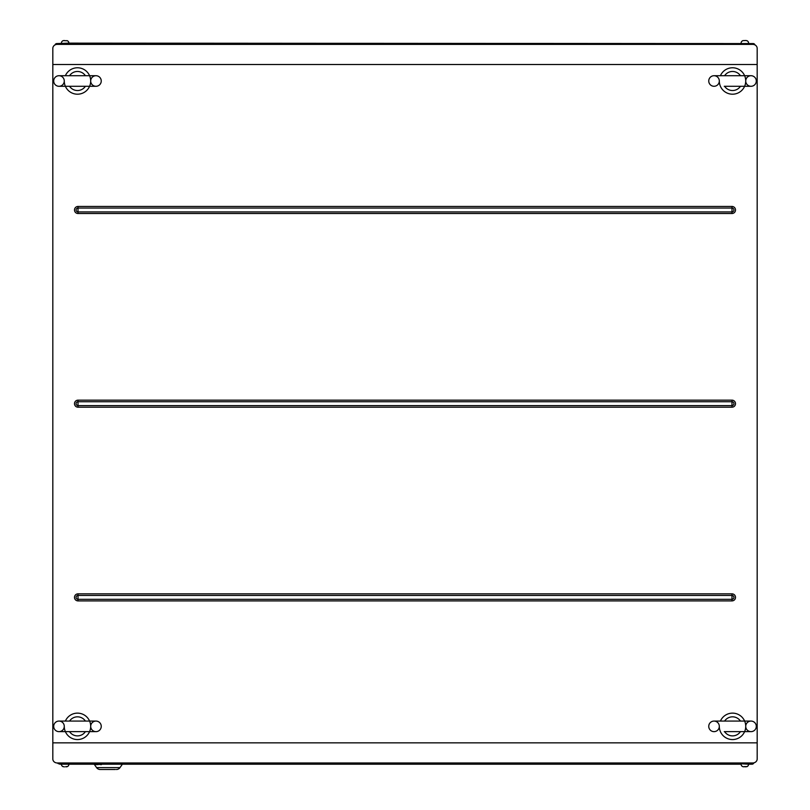 <?xml version="1.0" encoding="UTF-8"?>
<svg xmlns="http://www.w3.org/2000/svg" width="810" height="810" viewBox="0 0 810 810"><rect width="100%" height="100%" fill="white"/><g stroke="black" fill="none" stroke-linecap="round" stroke-linejoin="round"><path stroke-width="1.21" d="M757.178 718.298L757.178 730.185M757.178 397.821L757.178 409.708M757.178 77.345L757.178 89.232M52.822 718.298L52.822 730.185M52.822 397.821L52.822 409.708M52.822 77.345L52.822 89.232M52.822 742.841L52.822 758.98A4.404 3.989 180 0 0 57.227 762.969L752.774 762.969A4.404 3.989 180 0 0 757.178 758.98L757.178 742.841L52.822 742.841L52.822 48.377A4.404 3.989 0 0 1 57.227 44.388L752.774 44.388A4.404 3.989 0 0 1 757.178 48.377L757.178 64.516L52.822 64.516M757.178 64.516L757.178 742.841M731.997 593.851L731.997 599.309A1.934 1.934 0 0 0 733.931 597.375A1.934 1.934 0 0 0 731.997 595.441L78.003 595.441A1.934 1.934 0 0 0 76.069 597.375A1.934 1.934 0 0 0 78.003 599.309L78.003 600.899L731.997 600.899A3.523 3.523 0 0 0 735.51 597.375A3.523 3.523 0 0 0 731.997 593.851L78.003 593.851A3.523 3.523 0 0 0 74.49 597.375A3.523 3.523 0 0 0 78.003 600.899M731.997 407.197L731.997 405.618A1.934 1.934 0 0 0 733.931 403.684A1.934 1.934 0 0 0 731.997 401.74L78.003 401.74A1.934 1.934 0 0 0 76.069 403.684A1.934 1.934 0 0 0 78.003 405.618L78.003 400.16A3.523 3.523 0 0 0 74.49 403.684A3.523 3.523 0 0 0 78.003 407.197L731.997 407.197A3.523 3.523 0 0 0 735.51 403.684A3.523 3.523 0 0 0 731.997 400.16L78.003 400.16M731.997 213.506L731.997 211.926A1.934 1.934 0 0 0 733.931 209.982A1.934 1.934 0 0 0 731.997 208.048L78.003 208.048A1.934 1.934 0 0 0 76.069 209.982A1.934 1.934 0 0 0 78.003 211.926L78.003 206.459A3.523 3.523 0 0 0 74.49 209.982A3.523 3.523 0 0 0 78.003 213.506L731.997 213.506A3.523 3.523 0 0 0 735.51 209.982A3.523 3.523 0 0 0 731.997 206.459L78.003 206.459M708.75 726.357A5.285 5.285 0 0 0 714.035 731.643A5.285 5.285 0 0 0 719.31 726.357A5.285 5.285 0 0 0 714.035 721.072A5.285 5.285 0 0 0 708.75 726.357M756.297 726.357A5.285 5.285 0 0 1 751.012 731.643A5.285 5.285 0 0 1 745.726 726.357A5.285 5.285 0 0 1 751.012 721.072A5.285 5.285 0 0 1 756.297 726.357M740.451 731.643A9.528 9.528 0 0 1 724.596 731.643M720.414 721.072A13.203 13.203 0 0 1 745.726 726.357A13.203 13.203 0 0 1 732.524 739.56A13.203 13.203 0 0 1 719.31 726.357M724.596 721.072A9.528 9.528 0 0 1 740.451 721.072M53.703 726.357A5.285 5.285 0 0 0 58.988 731.643A5.285 5.285 0 0 0 64.273 726.357A5.285 5.285 0 0 0 58.988 721.072A5.285 5.285 0 0 0 53.703 726.357M101.25 726.357A5.285 5.285 0 0 1 95.965 731.643A5.285 5.285 0 0 1 90.69 726.357A5.285 5.285 0 0 1 95.965 721.072A5.285 5.285 0 0 1 101.25 726.357M85.404 731.643A9.528 9.528 0 0 1 69.549 731.643M65.377 721.072A13.203 13.203 0 0 1 90.69 726.357A13.203 13.203 0 0 1 77.476 739.56A13.203 13.203 0 0 1 64.273 726.357M69.549 721.072A9.528 9.528 0 0 1 85.404 721.072M53.703 81A5.285 5.285 0 0 0 58.988 86.285A5.285 5.285 0 0 0 64.273 81A5.285 5.285 0 0 0 58.988 75.715A5.285 5.285 0 0 0 53.703 81M101.25 81A5.285 5.285 0 0 1 95.965 86.285A5.285 5.285 0 0 1 90.69 81A5.285 5.285 0 0 1 95.965 75.715A5.285 5.285 0 0 1 101.25 81M85.404 86.285A9.528 9.528 0 0 1 69.549 86.285M65.377 75.715A13.203 13.203 0 0 1 90.69 81A13.203 13.203 0 0 1 77.476 94.203A13.203 13.203 0 0 1 64.273 81M69.549 75.715A9.528 9.528 0 0 1 85.404 75.715M708.75 81A5.285 5.285 0 0 0 714.035 86.285A5.285 5.285 0 0 0 719.31 81A5.285 5.285 0 0 0 714.035 75.715A5.285 5.285 0 0 0 708.75 81M756.297 81A5.285 5.285 0 0 1 751.012 86.285A5.285 5.285 0 0 1 745.726 81A5.285 5.285 0 0 1 751.012 75.715A5.285 5.285 0 0 1 756.297 81M740.451 86.285A9.528 9.528 0 0 1 724.596 86.285M720.414 75.715A13.203 13.203 0 0 1 745.726 81A13.203 13.203 0 0 1 732.524 94.203A13.203 13.203 0 0 1 719.31 81M724.596 75.715A9.528 9.528 0 0 1 740.451 75.715M754.92 44.894A1.762 1.762 0 0 0 753.209 43.578L68.891 43.143A2.643 2.643 0 0 0 67.311 40.723L67.088 40.672A2.643 2.643 0 0 1 68.891 43.143L56.791 43.578L56.791 44.408M747.012 40.723L747.012 40.723A2.643 2.643 0 0 1 748.592 43.143A2.643 2.643 0 0 0 746.79 40.642L745.726 40.5L746.79 40.672M742.912 40.672L742.902 40.642A2.643 2.643 0 0 0 742.689 40.723A2.643 2.643 0 0 1 742.902 40.642L745.726 40.5M61.408 43.143A2.643 2.643 0 0 1 62.988 40.723L64.273 40.5L62.988 40.723A2.643 2.643 0 0 1 63.21 40.642L63.21 40.672A2.643 2.643 0 0 0 62.988 40.723A2.643 2.643 0 0 1 63.21 40.642L67.311 40.723M67.098 40.642L65.762 40.763M744.188 766.857L742.689 766.604L744.188 766.857M753.938 762.828A2.197 2.197 0 0 1 751.893 764.215L748.592 764.215A2.643 2.643 0 0 1 747.012 766.635L744.238 766.604L747.002 766.604A2.643 2.643 0 0 0 748.592 764.215L748.592 763.779M64.496 766.857L62.988 766.635L64.496 766.857M742.689 766.635L742.689 766.604A2.643 2.643 0 0 1 741.11 764.215L68.891 764.215A2.643 2.643 0 0 1 67.311 766.635L65.762 766.604M61.408 763.779L61.408 764.215A2.643 2.643 0 0 0 62.988 766.635L62.998 766.604M67.311 766.604L65.812 766.857L67.311 766.635A2.643 2.643 0 0 0 68.891 764.215L68.891 763.779M748.592 764.215L741.11 763.779M741.11 43.143A2.643 2.643 0 0 1 742.689 40.723M55.08 44.894A1.762 1.762 0 0 1 56.791 43.578M745.504 766.857L747.002 766.604M752.49 762.969A1.762 1.762 0 0 1 751.012 763.779L58.988 763.779A1.762 1.762 0 0 1 57.51 762.969M57.51 44.388A1.762 1.762 0 0 1 58.988 43.578L751.012 43.578A1.762 1.762 0 0 1 752.49 44.388M94.517 764.66L96.593 767.627A4.404 4.404 0 0 0 100.197 769.5L115.334 769.5M101.25 769.5L100.197 769.5A4.404 4.404 0 0 1 96.593 767.627L119.991 767.627A4.404 4.404 0 0 1 116.387 769.5A4.404 4.404 0 0 0 119.991 767.627L122.381 764.215M68.891 764.215L60.315 764.215A2.197 2.197 0 0 1 58.988 763.779M83.511 764.215L80.119 764.215M92.431 764.215L84.635 764.215M101.361 764.215L105.543 764.215M101.361 764.66L98.081 764.215M98.081 764.66L96.957 764.215M96.957 764.66L93.565 764.215M78.003 593.851L78.003 599.309L731.997 599.309L731.997 600.899M78.003 407.197L78.003 405.618L731.997 405.618L731.997 400.16M78.003 213.506L78.003 211.926L731.997 211.926L731.997 206.459M753.209 43.578L753.209 44.408M751.893 764.215L751.893 763.536M724.251 731.643L751.012 731.643M751.012 721.072L714.035 721.072M58.988 731.643L95.965 731.643M95.965 721.072L58.988 721.072M58.988 86.285L95.965 86.285M95.965 75.715L58.988 75.715M724.251 86.285L751.012 86.285M751.012 75.715L714.035 75.715"/></g></svg>

